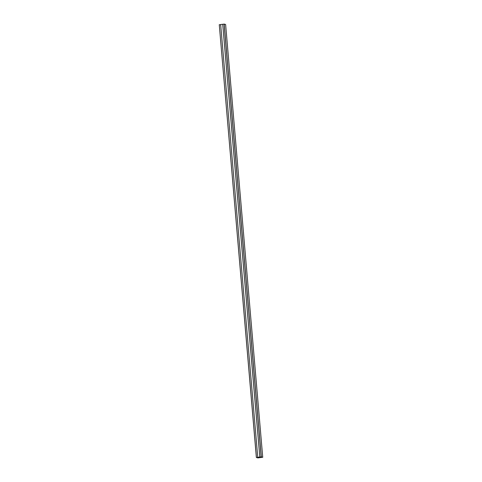 <?xml version="1.0" encoding="UTF-8"?>
<svg xmlns="http://www.w3.org/2000/svg" width="482" height="482" viewBox="0 0 482 482"><rect width="100%" height="100%" fill="white"/><g stroke="black" fill="none" stroke-linecap="round" stroke-linejoin="round"><path stroke-width="0.72" d="M224.208 24.1L261.196 456.87L224.208 24.1L261.31 456.864L262.72 457.255L225.618 24.492L224.208 24.1L225.618 24.492L262.72 457.255L257.906 457.9L256.382 457.508L219.28 24.745L256.382 457.508L261.196 456.87L224.094 24.1L222.738 24.281L224.208 24.1M225.624 24.492L262.726 457.261L261.214 456.87L256.418 457.502L257.888 457.894L262.654 457.273L261.31 456.864L256.382 457.508L257.906 457.9L262.672 457.273L257.888 457.894L256.418 457.502L261.214 456.87L262.654 457.273L257.888 457.894L256.418 457.502L261.214 456.87L262.654 457.273L261.214 456.87L256.418 457.502L257.888 457.894L262.654 457.273M219.328 24.727L220.66 24.552L219.28 24.745L256.43 457.49M257.78 457.31L259.84 457.044L257.78 457.31L259.84 457.044L222.732 24.281L259.84 457.044L257.756 457.304L220.66 24.54L222.714 24.275L259.834 457.038L222.732 24.281L259.834 457.038L257.78 457.31M257.756 457.304L259.81 457.032L222.714 24.275L220.66 24.54L257.756 457.304M219.274 24.739L256.376 457.508"/></g></svg>
